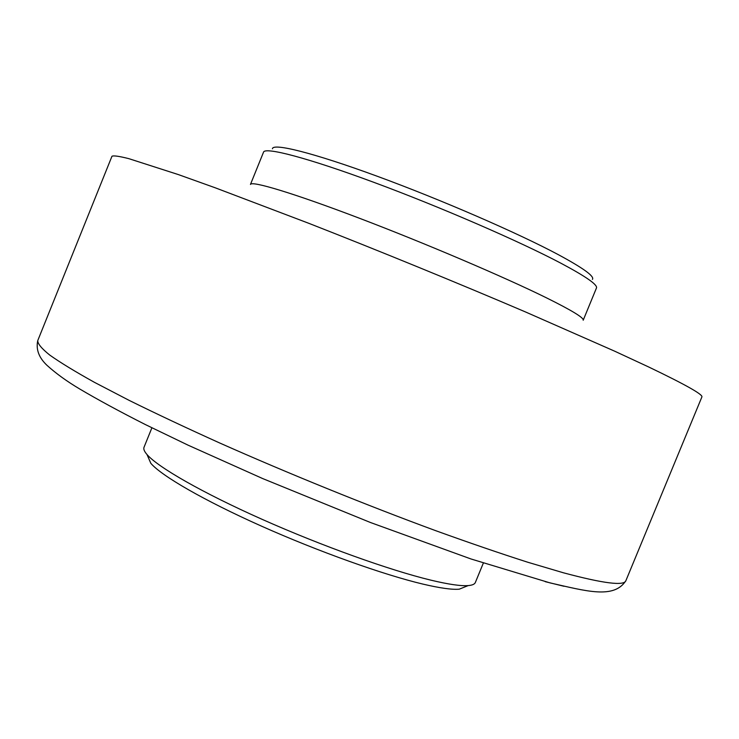 <?xml version="1.0" encoding="UTF-8"?>
<svg xmlns="http://www.w3.org/2000/svg" width="739" height="739" viewBox="0 0 739 739"><rect width="100%" height="100%" fill="white"/><g stroke="black" fill="none" stroke-linecap="round" stroke-linejoin="round"><path stroke-width="1.11" d="M592.438 279.397C594.692 276.377 583.302 268.128 558.287 254.641C517.827 233.016 440.934 199.613 377.056 176.187C313.031 152.687 272.673 142.766 272.432 148.798M560.919 263.223C519.332 241.247 440.342 206.957 374.11 182.431C307.738 157.832 265.125 146.775 263.546 152.123L250.456 184.445C251.454 180.538 293.429 193.11 359.514 218.282C425.47 243.399 504.617 277.171 546.666 297.937C571.968 310.5 584.152 317.936 583.2 320.236L596.465 287.988C597.777 284.792 585.925 276.543 560.919 263.223M466.272 586.35L459.252 589.186C452.074 589.805 440.01 588.115 423.059 584.133C383.652 574.803 318.481 551.571 261.227 526.02C203.927 500.451 161.481 475.842 150.839 463.325L147.809 456.388M483.343 563.063L475.353 582.489C474.66 584.216 472.267 585.251 468.175 585.584C460.85 586.166 448.397 584.355 430.828 580.143C389.952 570.305 321.844 545.927 262.003 519.286C202.107 492.627 157.897 467.205 146.987 454.513C144.299 451.409 143.311 448.998 144.022 447.271L151.901 427.807M563.968 586.267L545.206 581.658M563.423 572.79L527.655 562.203C500.127 553.382 469.514 542.888 435.816 530.722C366.526 505.227 288.256 473.45 219.566 442.929C186.219 427.863 156.086 413.683 129.159 400.381L94.444 382.331C75.156 371.606 60.256 362.516 49.716 355.053C41.661 348.577 37.671 343.764 37.744 340.633C35.841 349.445 38.918 357.676 46.973 365.315C55.961 373.472 66.907 381.379 79.812 389.047C97.954 399.762 119.801 411.605 145.371 424.565L188.112 445.183L262.622 478.539L370.461 522.51L471.048 558.989L550.065 582.905C586.129 591.034 613.952 599.347 625.896 580.66C624.224 586.11 603.394 583.487 563.423 572.79M625.896 580.66L701.865 397.009C703.399 394.728 685.57 384.677 648.399 366.849L614.599 351.154L525.558 311.978C457.459 282.871 378.987 250.77 308.763 223.298L215.141 187.761L178.321 174.57L128.835 158.654C119.118 156.197 113.492 155.402 111.959 156.271L37.744 340.633M459.252 589.186L468.175 585.584M150.839 463.325L146.987 454.513"/></g></svg>
